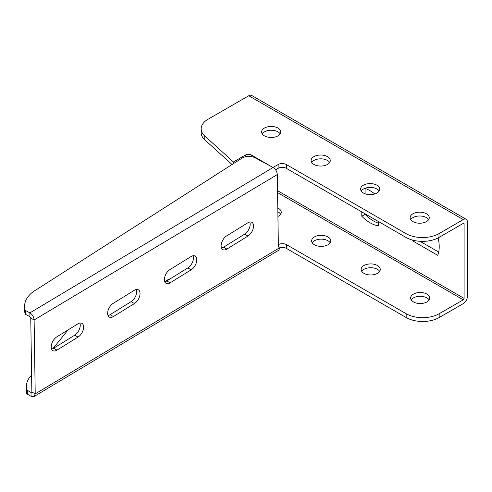 <?xml version="1.0" encoding="UTF-8"?>
<svg xmlns="http://www.w3.org/2000/svg" width="492" height="492" viewBox="0 0 492 492"><rect width="100%" height="100%" fill="white"/><g stroke="black" fill="none" stroke-linecap="round" stroke-linejoin="round"><path stroke-width="0.74" d="M279.487 247.943A5.836 3.37 180 0 1 286.541 248.478L406.171 317.543A23.333 13.475 0 0 0 439.171 317.543L463.273 303.632A5.836 3.37 120 0 0 467.4 296.485L467.4 221.972A5.836 3.37 120 0 0 466.195 219.303A5.836 3.37 120 0 0 463.273 219.592L438.993 233.608A23.333 13.475 180 0 1 405.992 233.608L286.362 164.543A5.836 3.37 -0 0 0 278.115 164.543L273.048 167.465M278.355 244.629A5.836 3.37 180 0 1 286.541 244.665L406.171 313.736A23.333 13.475 0 0 0 439.171 313.736L463.273 299.819A1.168 0.676 120 0 0 464.097 298.392L464.097 223.878A1.168 0.676 120 0 0 463.858 223.343A1.168 0.676 120 0 0 463.273 223.399L438.993 237.421A23.333 13.475 180 0 1 405.992 237.421L286.362 168.35A5.836 3.37 -0 0 0 278.115 168.35L275.588 169.808M314.425 244.764A9.569 5.523 0 0 0 324.855 245.957A9.569 5.523 0 0 0 330.759 240.859A9.569 5.523 0 0 0 321.19 235.33A9.569 5.523 0 0 0 311.627 240.859A9.569 5.523 0 0 0 314.425 244.764M413.434 301.922A9.569 5.523 0 0 0 423.858 303.121A9.569 5.523 0 0 0 429.762 298.017A9.569 5.523 0 0 0 420.199 292.494A9.569 5.523 0 0 0 410.629 298.017A9.569 5.523 0 0 0 413.434 301.922M170.287 278.786A9.569 5.523 0 0 0 165.693 281.504M119.654 308.748A9.569 5.523 0 0 0 118.264 309.609M363.926 273.343A9.569 5.523 0 0 0 374.357 274.542A9.569 5.523 0 0 0 380.261 269.438A9.569 5.523 0 0 0 370.691 263.915A9.569 5.523 0 0 0 361.128 269.438A9.569 5.523 0 0 0 363.926 273.343M277.931 216.462A9.569 5.523 0 0 0 281.258 212.28A9.569 5.523 0 0 0 277.808 208.03M31.611 374.892L30.178 376.651A40.602 23.444 0 0 0 26.353 386.589A40.602 23.444 0 0 0 26.679 389.559A2.331 1.347 0 0 0 27.343 390.347L31.045 392.481L31.045 396.294L34.028 396.546L35.221 393.883L34.114 319.972C33.856 316.946 32.454 314.579 29.895 312.881L25.842 310.698A2.331 1.347 180 0 1 25.129 309.929A40.602 23.444 180 0 1 24.6 306.153A40.602 23.444 180 0 1 37.195 289.179L241.923 158.203A9.336 5.387 180 0 1 255.219 157.87L273.085 167.489C275.643 169.187 277.045 171.548 277.303 174.58L278.361 245.336A5.836 3.309 119.1 0 0 279.468 247.857L279.032 250.071L34.028 396.546M68.087 329.904L52.896 348.637M412.708 240.121A32.669 18.862 -120 0 0 412.948 241.025L437.702 255.317A32.669 18.862 -120 0 0 438.12 237.9M361.798 190.275L361.798 191.775M361.798 211.904L361.798 216.259A32.669 18.862 -120 0 0 378.299 225.785L378.299 221.431M374.769 193.971A32.669 18.862 -120 0 0 364.824 188.356M361.798 216.259L365.095 214.352A32.669 18.862 -120 0 0 378.299 223.11M365.095 188.442L365.095 193.793M365.095 213.805L365.095 214.352M412.948 241.025L413.975 240.434M420.002 241.289L438.686 252.076M280.668 214.18A9.569 5.523 0 0 0 277.863 211.868M379.676 271.344A9.569 5.523 0 0 0 370.691 267.722A9.569 5.523 0 0 0 361.712 271.344M429.178 299.923A9.569 5.523 0 0 0 420.199 296.301A9.569 5.523 0 0 0 411.214 299.923M330.175 242.759A9.569 5.523 0 0 0 321.19 239.143A9.569 5.523 0 0 0 312.211 242.759M26.353 386.589L26.353 390.402A40.602 23.444 0 0 0 26.679 393.372A2.331 1.347 0 0 0 27.343 394.154L31.045 396.294M31.045 392.481L31.863 391.995L31.045 392.481L31.863 392.013L35.221 393.883L279.468 247.857M31.863 392.013L30.756 318.096L29.895 316.694L25.842 314.511A2.331 1.347 180 0 1 25.129 313.742A40.602 23.444 180 0 1 24.6 309.96L24.6 306.153M29.895 316.694L29.895 312.881L273.085 167.489M30.756 318.096L34.114 319.972L277.303 174.58M136.309 289.505A8.167 4.631 -60.9 0 1 131.112 301.664L110.042 314.695A8.167 4.631 -60.9 0 1 108 315.513M113.4 316.565A8.167 4.631 -60.9 0 1 109.322 317.094A8.167 4.631 -60.9 0 1 108.031 310.637A8.167 4.631 -60.9 0 1 113.203 303.349L134.273 290.323A8.167 4.631 -60.9 0 1 138.344 289.794A8.167 4.631 -60.9 0 1 139.642 296.252A8.167 4.631 -60.9 0 1 134.47 303.539L113.4 316.565L110.042 314.695M193.055 255.76A8.167 4.631 -60.9 0 1 187.858 267.925L166.788 280.95A8.167 4.631 -60.9 0 1 164.752 281.768M170.146 282.826A8.167 4.631 -60.9 0 1 166.068 283.349A8.167 4.631 -60.9 0 1 164.777 276.891A8.167 4.631 -60.9 0 1 169.949 269.604L191.019 256.578A8.167 4.631 -60.9 0 1 195.096 256.055A8.167 4.631 -60.9 0 1 196.388 262.507A8.167 4.631 -60.9 0 1 191.216 269.794L170.146 282.826L166.788 280.95M79.889 323.053A8.167 4.631 -60.9 0 1 74.692 335.218L53.622 348.244A8.167 4.631 -60.9 0 1 51.58 349.062M56.974 350.119A8.167 4.631 -60.9 0 1 52.902 350.642A8.167 4.631 -60.9 0 1 51.611 344.191A8.167 4.631 -60.9 0 1 56.777 336.903L77.847 323.871A8.167 4.631 -60.9 0 1 81.924 323.349A8.167 4.631 -60.9 0 1 83.216 329.8A8.167 4.631 -60.9 0 1 78.044 337.088L56.974 350.119L53.622 348.244M249.807 222.015A8.167 4.631 -60.9 0 1 244.604 234.18L223.534 247.205A8.167 4.631 -60.9 0 1 221.498 248.03M226.892 249.081A8.167 4.631 -60.9 0 1 222.815 249.604A8.167 4.631 -60.9 0 1 221.523 243.153A8.167 4.631 -60.9 0 1 226.695 235.865L247.765 222.833A8.167 4.631 -60.9 0 1 251.843 222.31A8.167 4.631 -60.9 0 1 253.134 228.762A8.167 4.631 -60.9 0 1 247.962 236.049L226.892 249.081L223.534 247.205M232.033 164.525L204.229 139.31L204.229 135.503A23.333 13.475 180 0 1 201.148 128.818A23.333 13.475 180 0 1 207.987 119.292L248.767 95.743A5.836 3.37 -60 0 1 251.683 95.454L466.195 219.303M361.208 191.025A9.569 5.523 180 0 1 376.952 189.026A9.569 5.523 180 0 1 379.166 191.025M376.952 185.213A9.569 5.523 180 0 1 379.756 189.119A9.569 5.523 180 0 1 370.187 194.641A9.569 5.523 180 0 1 360.618 189.119A9.569 5.523 180 0 1 366.528 184.014A9.569 5.523 180 0 1 376.952 185.213M311.707 162.446A9.569 5.523 180 0 1 327.451 160.441A9.569 5.523 180 0 1 329.665 162.446M327.451 156.634A9.569 5.523 180 0 1 330.255 160.54A9.569 5.523 180 0 1 320.686 166.062A9.569 5.523 180 0 1 311.116 160.54A9.569 5.523 180 0 1 317.026 155.435A9.569 5.523 180 0 1 327.451 156.634M410.709 219.604A9.569 5.523 180 0 1 426.453 217.605A9.569 5.523 180 0 1 428.667 219.604M426.453 213.792A9.569 5.523 180 0 1 429.258 217.698A9.569 5.523 180 0 1 419.688 223.22A9.569 5.523 180 0 1 410.119 217.698A9.569 5.523 180 0 1 416.029 212.593A9.569 5.523 180 0 1 426.453 213.792M262.205 133.867A9.569 5.523 180 0 1 277.949 131.862A9.569 5.523 180 0 1 280.163 133.867M277.949 128.055A9.569 5.523 180 0 1 280.748 131.961A9.569 5.523 180 0 1 271.184 137.483A9.569 5.523 180 0 1 261.615 131.961A9.569 5.523 180 0 1 267.519 126.856A9.569 5.523 180 0 1 277.949 128.055M245.287 156.831L245.287 155.115A4.416 2.552 180 0 1 251.535 155.115L271.301 166.53M204.229 139.31A23.333 13.475 180 0 1 201.148 132.625L201.148 128.818M245.287 155.115L233.417 161.973L233.417 163.645M233.417 161.973L204.229 135.503M286.541 244.665L286.541 248.478M277.574 192.606L463.273 299.819M277.543 190.681L464.097 298.392M463.273 223.399L464.097 223.878M439.171 313.736L439.171 317.543M406.171 313.736L406.171 317.543M27.343 390.347L27.343 394.154M26.679 389.559L26.679 393.372M25.129 313.742L25.129 309.929M25.842 314.511L25.842 310.698M131.112 301.664L134.47 303.539M187.858 267.925L191.216 269.794M74.692 335.218L78.044 337.088M244.604 234.18L247.962 236.049M248.767 95.743L463.273 219.592M251.535 156.647L251.535 155.115M278.115 168.35L278.115 164.543M286.362 168.35L286.362 164.543M405.992 237.421L405.992 233.608M438.993 237.421L438.993 233.608"/></g></svg>
